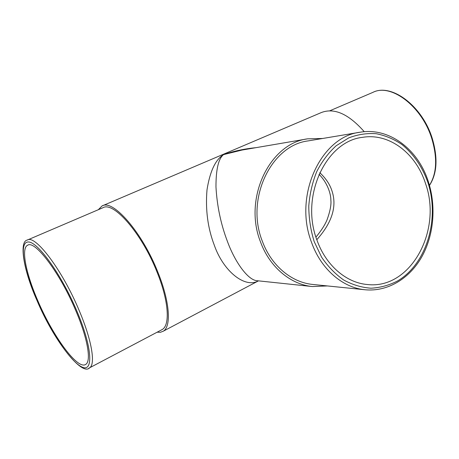 <?xml version="1.0" encoding="UTF-8"?>
<svg xmlns="http://www.w3.org/2000/svg" width="459" height="459" viewBox="0 0 459 459"><rect width="100%" height="100%" fill="white"/><g stroke="black" fill="none" stroke-linecap="round" stroke-linejoin="round"><path stroke-width="0.69" d="M161.178 330.067L162.268 329.493C170.249 324.983 168.694 300.909 157.23 272.56C142.055 233.597 113.384 200.864 102.822 207.789L27.62 239.931M360.005 132.238L308.247 140.884C271.212 145.187 245.278 198.873 262.341 241.245C271.246 265.658 291.683 282.543 312.86 284.46L365.066 289.767C342.741 287.759 321.036 269.272 311.541 242.392C293.335 195.7 320.933 136.633 360.005 132.238C389.416 127.051 418.344 149.657 428.413 181.89C436.366 206.539 433.864 235.335 421.678 257.034C409.445 278.619 387.694 291.947 365.066 289.767M316.813 239.701C332.322 222.345 337.296 205.862 331.742 190.244C329.642 184.013 325.643 178.149 319.751 172.647M425.533 183.566C442.487 230.372 410.73 289.669 367.372 284.523C346.338 282.83 325.867 265.457 316.98 240.16C299.985 196.418 325.97 141.125 362.644 137.321C389.467 132.806 416.106 153.581 425.533 183.566M37.793 300.662C52.837 336.137 77.772 370.453 85.781 364.343C91.444 361.101 87.703 338.541 75.913 310.944C60.181 273.128 34.827 239.736 27.609 245.238C20.816 248.359 25.979 273.598 37.793 300.662M322.637 138.48L307.622 138.836L242.082 150.041L223.533 154.62C218.45 158.665 215.931 169.457 215.971 187.014C217.05 205.993 220.842 224.084 227.366 241.285C235.025 262.313 248.187 280.472 257.258 280.73L312.367 286.548L327.376 285.934M307.622 138.836C269.611 143.397 243.035 198.586 260.586 242.123C269.737 267.161 290.667 284.494 312.367 286.548M98.301 209.723L102.059 205.953C112.914 198.845 142.433 232.518 158.057 272.652C169.853 301.833 171.431 326.573 163.243 331.214L160.432 332.287L157.139 332.196M258.44 280.856C244.813 288.631 223.309 271.108 214.313 245.238C207.778 228.146 205.339 209.7 206.998 189.911C209.912 171.448 215.426 159.68 223.533 154.62C233.556 151.137 244.377 148.819 255.996 147.666M102.518 205.752L321.357 112.541C334.301 107.572 348.599 113.958 364.257 131.71M162.268 329.493L89.643 367.785C82.006 376.564 53.801 340.71 36.961 300.41C22.893 268.871 19.221 241.354 27.265 240.08C35.056 234.176 62.321 269.926 79.189 310.559C91.811 340.159 95.724 364.28 89.643 367.785L88.862 368.204M76.94 311.219C61.604 274.792 37.804 241.692 28.378 241.985C18.693 241.686 23.587 269.571 37.018 300.456C50.341 331.341 70.451 361.755 81.926 366.999C93.602 372.794 92.408 347.658 76.94 311.219M429.452 185.298C436.756 173.691 437.559 158.2 431.862 138.83C421.93 106.058 390.701 82.907 372.777 92.425C391.361 82.781 422.412 105.977 432.286 138.52C438.035 157.999 437.106 173.634 429.486 185.413M427.863 182.349C422.263 166.726 413.645 154.132 401.998 144.562C393.937 139.111 385.331 135.491 376.168 133.701C366.879 133.058 357.727 134.453 348.725 137.889L336.137 145.778C328.449 152.824 321.994 161.419 316.762 171.557C312.407 182.378 309.745 193.876 308.775 206.045C308.844 218.3 310.651 230.154 314.197 241.612L321.65 257.252C327.984 266.553 335.345 274.149 343.751 280.042C352.535 284.804 361.617 287.523 370.981 288.206C380.293 287.707 389.163 285.28 397.603 280.937C426.772 263.759 439.917 218.868 427.863 182.349M372.777 92.425L329.791 110.791M163.243 331.214L258.469 280.862M27.609 245.238L27.947 245.095M318.999 174.294C327.037 182.298 330.836 193.09 330.87 200.153C331.381 204.829 330.078 211.461 326.969 220.05C324.788 225.185 321.111 230.866 315.941 237.091"/></g></svg>

